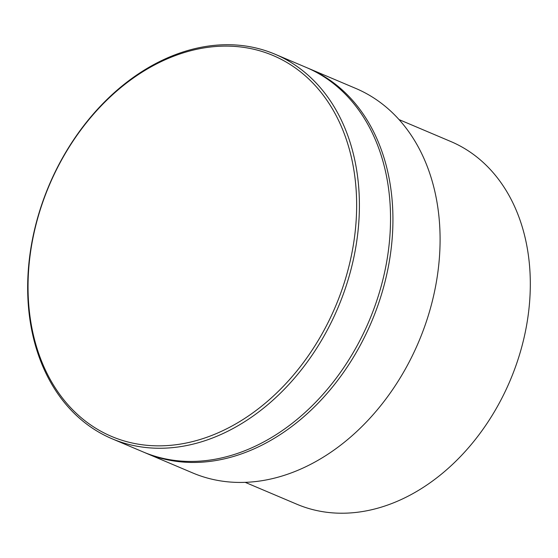 <?xml version="1.0" encoding="UTF-8"?>
<svg xmlns="http://www.w3.org/2000/svg" width="558" height="558" viewBox="0 0 558 558"><rect width="100%" height="100%" fill="white"/><g stroke="black" fill="none" stroke-linecap="round" stroke-linejoin="round"><path stroke-width="0.84" d="M112.067 438.776L143.197 451.959A208.831 156.889 -67 0 0 376.155 302.513A208.831 156.889 -67 0 0 306.14 67.392L275.01 54.203A208.831 156.889 113 0 1 345.025 289.323A208.831 156.889 113 0 1 112.067 438.776A208.831 156.889 113 0 1 42.052 203.649A208.831 156.889 113 0 1 275.01 54.203M342.396 288.416A206.865 155.41 -67 0 0 259.219 50.645A206.865 155.41 -67 0 0 42.289 203.544A206.865 155.41 -67 0 0 125.466 441.315A206.865 155.41 -67 0 0 342.396 288.416M307.332 67.902A208.831 156.889 113 0 1 308.532 68.404A208.831 156.889 113 0 1 378.547 303.531A208.831 156.889 113 0 1 145.589 452.977A208.831 156.889 113 0 1 144.396 452.461M398.998 119.572L450.697 141.474A197.016 148.01 113 0 1 516.743 363.293A197.016 148.01 113 0 1 296.975 504.279L245.276 482.377M308.532 68.404L355.697 88.387A208.831 156.889 113 0 1 425.705 323.514A208.831 156.889 113 0 1 192.754 472.961L145.589 452.977"/></g></svg>
